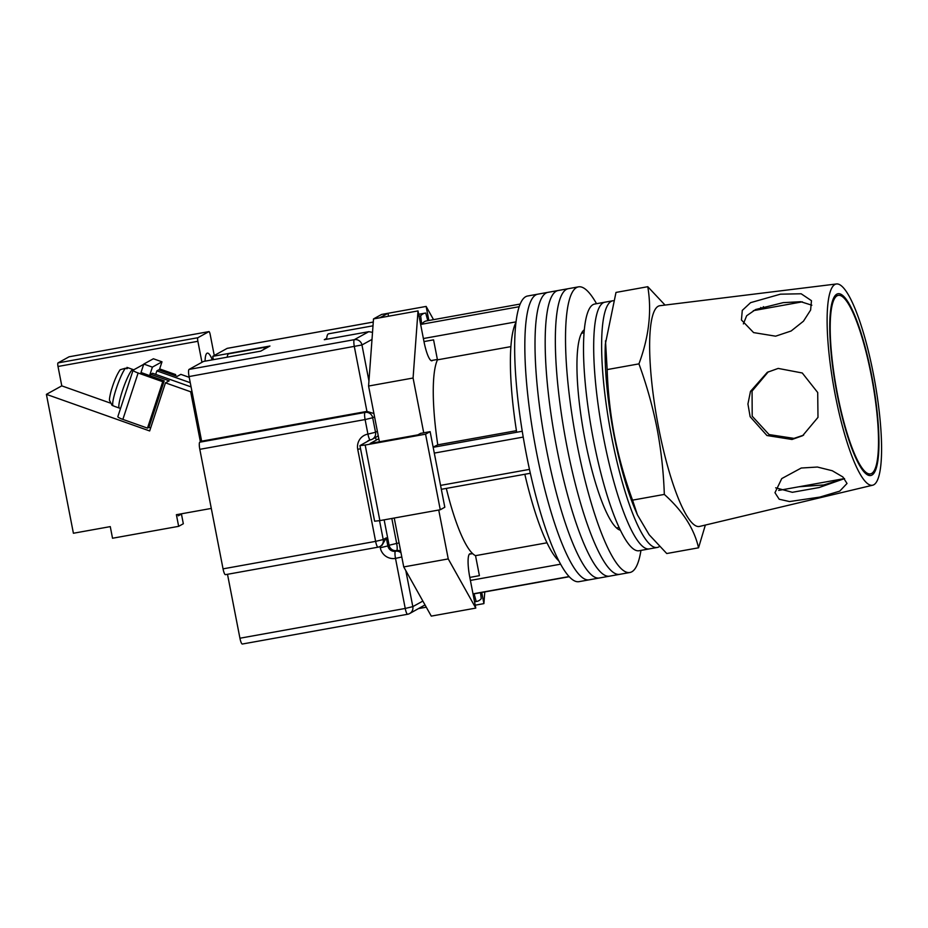<?xml version="1.0" encoding="UTF-8"?>
<svg xmlns="http://www.w3.org/2000/svg" width="928" height="928" viewBox="0 0 928 928"><rect width="100%" height="100%" fill="white"/><g stroke="black" fill="none" stroke-linecap="round" stroke-linejoin="round"><path stroke-width="1.39" d="M596.53 303.711A145.116 29.348 79.8 0 0 578.469 286.856L537.776 294.176A145.116 29.348 79.8 0 0 536.43 451.948A145.116 29.348 79.8 0 0 589.199 579.826L579.037 581.659A145.116 29.348 79.8 0 1 526.257 453.78A145.116 29.348 79.8 0 1 527.603 296.009L537.776 294.176A145.116 29.348 79.8 0 0 536.43 451.948A145.116 29.348 79.8 0 0 589.199 579.826L599.372 577.993A145.116 29.348 79.8 0 1 546.604 450.115A145.116 29.348 79.8 0 0 599.372 577.993L609.545 576.16A145.116 29.348 79.8 0 1 556.777 448.282A145.116 29.348 79.8 0 0 609.545 576.16L619.718 574.328A145.116 29.348 79.8 0 1 566.938 446.449A145.116 29.348 79.8 0 0 619.718 574.328L629.892 572.495A145.116 29.348 79.8 0 0 640.946 550.397M547.949 292.343A145.116 29.348 79.8 0 0 546.604 450.115A145.116 29.348 79.8 0 1 547.949 292.343M558.122 290.522A145.116 29.348 79.8 0 0 556.777 448.282A145.116 29.348 79.8 0 1 558.122 290.522M568.296 288.689A145.116 29.348 79.8 0 0 566.938 446.449A145.116 29.348 79.8 0 1 568.296 288.689M584.304 329.788A102.242 20.683 79.8 0 0 585.116 440.208A102.242 20.683 79.8 0 0 620.391 530.224M578.469 286.856A145.116 29.348 79.8 0 0 577.112 444.616A145.116 29.348 79.8 0 0 629.892 572.495M434.292 453.096L523.218 437.076M519.17 306.704L421.695 324.255A138.516 28.014 -100.2 0 1 426.416 320.937L520.156 304.048M569.258 576.717L475.507 593.595A138.516 28.014 -100.2 0 1 474.069 593.665L569.108 576.555M440.568 485.39L529.47 469.382M438.735 510.029L448.247 558.923L475.786 608.095L469.812 577.413L479.416 575.662L475.53 555.663A102.242 20.683 -100.2 0 1 446.31 488.395M433.132 447.099L437.772 444.837A102.242 20.683 -100.2 0 1 437.459 359.844L433.573 339.845L423.98 341.574M421.695 324.255L420.662 315.856A146.438 29.615 -100.2 0 1 425.012 313.142A146.438 29.615 -100.2 0 1 425.732 313.061L427.796 320.682M480.518 592.69L481.249 598.664A146.438 29.615 -100.2 0 1 476.911 601.379A146.438 29.615 -100.2 0 1 476.18 601.472L474.556 601.762M558.911 560.976A125.326 25.346 -100.2 0 1 524.83 474.266L530.329 473.268M476.18 601.472L474.069 593.665M470.403 580.418L560.616 564.178M441.334 489.3L524.83 474.266M433.167 447.308L516.676 432.262A125.326 25.346 -100.2 0 1 515.956 322.41M516.676 432.262L522.255 431.265M420.662 315.856L419.038 316.146M423.388 338.534L516.026 321.865M510.887 346.62L437.459 359.844M516.42 430.685L437.772 444.837M546.998 542.799L475.53 555.663M613.188 300.718A125.326 25.346 79.8 0 0 612.805 300.776L604.859 302.203A125.326 25.346 79.8 0 0 603.699 438.457A125.326 25.346 79.8 0 0 649.275 548.9L639.102 550.733A125.326 25.346 79.8 0 1 593.526 440.29A125.326 25.346 79.8 0 1 594.686 304.036L604.859 302.203A125.326 25.346 79.8 0 0 603.699 438.457A125.326 25.346 79.8 0 0 649.275 548.9L657.221 547.474A125.326 25.346 79.8 0 0 659.472 546.499M612.805 300.776A125.326 25.346 79.8 0 0 611.645 437.03A125.326 25.346 79.8 0 0 657.221 547.474M423.725 432.796L413.076 378.021L418.018 310.915L423.98 341.597A21.773 4.408 79.8 0 0 431.891 360.783A21.773 4.408 79.8 0 0 432.587 360.319M469.812 577.413A21.773 4.408 -100.2 0 1 470.02 553.749A21.773 4.408 -100.2 0 1 470.832 553.935M481.736 592.47L483.906 603.618L475.217 605.172M484.764 591.925L483.906 603.618M433.538 319.65L426.138 306.426L387.985 313.293L379.865 317.782L373.508 318.919L381.628 314.441L387.985 313.293L388.554 316.216M428.864 320.485L426.138 306.426M448.247 558.923L403.738 566.927L431.276 616.111L475.786 608.095M403.738 566.927L394.238 518.033M379.413 441.786L368.578 386.036L373.508 318.919M413.076 378.021L368.578 386.036M418.018 310.915L379.865 317.782M378.81 438.689L370.202 443.445L417.878 434.861L420.593 433.364L430.128 431.648L444.814 507.233L440.266 509.75L425.569 434.165L430.128 431.648M425.569 434.165L365.18 445.034L379.865 520.62L374.622 521.2L359.936 445.614L365.18 445.034M440.266 509.75L379.865 520.62M370.063 439.965L359.936 445.614M326.61 339.277A23.084 4.675 -100.2 0 1 328.582 333.802L373.01 325.809M266.696 347.838A21.112 4.269 79.8 0 0 265.362 347.2L228.798 353.777A21.112 4.269 79.8 0 0 227.163 357.176M265.362 347.2A21.112 4.269 79.8 0 0 263.958 349.346M225.527 574.629A6.6 1.334 -100.2 0 1 225.434 574.664A6.6 1.334 -100.2 0 1 223.045 568.852L199.81 449.326A6.6 1.334 -100.2 0 1 199.787 442.192L365.087 412.426L366.931 411.406L201.631 441.171L189.068 376.559A6.6 1.334 -100.2 0 1 189.045 369.425L203.499 361.444L260.722 351.144L269.944 346.04L212.721 356.352L227.174 348.371A6.6 1.334 -100.2 0 1 227.267 348.336A6.6 1.334 -100.2 0 1 227.36 348.336M326.691 338.372L324.29 339.694L368.799 331.679L372.522 332.363M242.417 643.997A6.6 1.334 -100.2 0 1 242.324 644.032A6.6 1.334 -100.2 0 1 239.934 638.22L227.499 574.293M212.721 356.352L213.37 359.67M199.787 442.192L201.631 441.171M386.292 537.857L381.953 545.42L380.039 546.464A6.6 6.45 -118.9 0 0 383.218 539.551L386.292 537.857L387.858 545.931L389.087 545.246L384.146 519.854M425.012 604.917L409.642 613.547A6.6 6.45 61.1 0 1 407.717 614.232A6.6 1.334 79.8 0 1 407.624 614.266A6.6 6.6 0 0 0 409.642 613.547A6.6 6.45 61.1 0 0 412.821 606.634L422.866 601.077M189.045 369.425L354.345 339.66A6.6 1.334 79.8 0 0 354.368 346.805L366.931 411.406L373.914 413.517M837.091 295.8A90.7 18.34 79.8 0 0 836.859 390.932A90.7 18.34 79.8 0 0 870.429 473.895A90.7 18.34 79.8 0 0 871.624 473.466A90.7 18.34 79.8 0 0 871.844 378.334A90.7 18.34 79.8 0 0 838.286 295.371A90.7 18.34 79.8 0 0 837.091 295.8M743.363 323.895L746.657 315.752L755.659 309.511L783.174 302.644L800.76 301.704L811.849 305.208M780.436 294.176L750.59 302.656L742.284 310.393L741.437 319.974L753.606 332.595L775.622 336.18L791.132 330.994L803.451 321.204L810.62 310.045L811.466 300.684L801.166 293.782L780.436 294.176M760.821 307.47L760.38 309.349M765.438 308.479L763.338 306.669M798.927 486.771L823.809 484.938L844.48 478.57L778.673 490.413M844.55 478.604L819.111 487.536L792.338 492.304L775.669 487.815M801.247 468.025L781.747 478.581L774.973 492.698L779.184 499.229L789.519 501.561L819.876 497.083L839.747 491.132L847.02 483.465L842.879 476.969L832.265 470.74L817.406 467.039L801.247 468.025M803.602 435.151L793.985 438.387L769.068 434.571L752.202 416.208L752.063 391.106L768.303 371.792M778.186 368.416L767.305 372.325L750.485 391.384L747.933 404.005L750.137 416.684L766.934 435.51L792.002 439.478L802.627 435.708L817.986 417.368L817.707 392.521L802.268 372.986L778.186 368.416M698.54 547.81L666.745 553.529L649.136 534.714L637.408 514.831L635.112 509.46A112.137 22.678 -100.2 0 1 614.104 435.673A112.137 22.678 -100.2 0 1 605.346 344.102L615.995 292.424L647.779 286.706C651.92 311.147 648.974 336.876 638.94 363.869C646.654 385.004 652.662 406.441 657.001 428.179C661.13 450.01 663.566 472.097 664.32 494.415C682.799 510.934 694.214 528.74 698.54 547.81L705.361 525.051M637.408 514.831L632.536 500.146C624.846 479.068 618.825 457.632 614.475 435.835C610.357 414.062 607.91 391.987 607.156 369.588L605.497 340.796M872.703 485.205L699.642 526.42A112.137 22.678 -100.2 0 1 658.602 427.657A112.137 22.678 -100.2 0 1 658.172 306.275A112.137 22.678 -100.2 0 1 659.901 305.706L836.464 283.968A102.242 20.683 -100.2 0 1 874.176 378.09A102.242 20.683 -100.2 0 1 873.816 484.764A102.242 20.683 -100.2 0 1 872.703 485.205A102.242 20.683 -100.2 0 1 834.736 392.3A102.242 20.683 -100.2 0 1 834.887 284.49A102.242 20.683 -100.2 0 1 836.464 283.968M836.778 294.188A92.348 18.676 -100.2 0 1 838.193 293.712A92.348 18.676 -100.2 0 1 872.262 378.728A92.348 18.676 -100.2 0 1 871.937 475.078A92.348 18.676 -100.2 0 1 870.928 475.472A92.348 18.676 -100.2 0 1 836.638 391.558A92.348 18.676 -100.2 0 1 836.778 294.188M665.04 305.08L647.779 286.706M664.32 494.415L632.536 500.146M638.94 363.869L607.156 369.588M140.963 372.65L143.782 364.066L153.375 358.765L161.994 361.816L159.28 370.063M149.57 375.701L152.401 367.117L161.994 361.816M143.782 364.066L152.401 367.117M143.701 364.333A6.6 1.044 18.2 0 0 143.654 364.344L133.191 370.121A6.6 1.044 18.2 0 0 133.087 370.249A6.6 1.044 18.2 0 0 138.121 372.986L162.736 381.71L164.21 380.886L141.01 372.499M159.662 368.903L175.647 374.576L175.264 375.724M138.121 372.986L122.867 419.398L147.482 428.121L162.736 381.71M122.867 419.398A6.6 1.044 -161.8 0 1 117.833 416.66L133.087 370.249M164.21 380.886L148.956 427.298L147.482 428.121M174.232 375.353L175.647 374.576M125.477 368.207L127.02 368.752A20.451 2.923 -70.5 0 1 127.878 367.987A20.451 2.923 -70.5 0 1 128.4 367.894L133.017 369.53A20.451 2.923 -70.5 0 0 132.484 369.622A20.451 2.923 -70.5 0 0 122.89 389.366A20.451 2.923 -70.5 0 0 119.352 408.076L114.736 406.441A20.451 2.923 -70.5 0 1 114.643 406.394L112.033 405.316L109.504 400.316C109.121 398.808 111.082 390.584 111.754 388.832C114.399 380.318 117.206 373.949 120.153 369.75L125.477 368.207A20.451 2.923 109.5 0 0 116.22 388.728A20.451 2.923 109.5 0 0 113.112 405.849M128.296 367.871L126.95 367.395M212.28 359.855A25.555 5.174 79.8 0 0 207.35 353.116A25.555 5.174 79.8 0 0 207.014 353.243A25.555 5.174 79.8 0 0 205.076 361.154M211.294 508.428L176.39 514.704L178.652 526.338L112.532 538.24L110.27 526.617L73.405 533.252L46.4 394.354L149.663 430.952L165.474 382.846L190.669 391.778L200.402 441.844M214.264 355.494L210.18 334.498A3.294 0.673 79.8 0 0 208.986 331.598A3.294 0.673 79.8 0 0 208.939 331.609L197.861 337.722A3.294 0.673 79.8 0 0 197.873 341.295L58.012 366.479L61.782 385.862L46.4 394.354M201.956 362.291L197.873 341.295M191.899 391.094L190.669 391.778M208.939 331.609L69.066 356.793L58 362.906L197.861 337.722M58.012 366.479A3.294 0.673 -100.2 0 1 58 362.906M69.066 356.793A3.294 0.673 -100.2 0 1 69.113 356.781A3.294 0.673 -100.2 0 1 69.159 356.781L208.986 331.598M190.263 382.719L156.855 370.875L158.7 369.854L177.155 376.397L180.844 374.355L189.219 377.325M191.075 386.906L152.552 373.253L150.707 374.274L150.162 375.91M165.474 382.846L169.163 380.816L150.707 374.274M156.855 370.875L155.707 374.367M150.649 427.959L148.898 427.332M61.782 385.862L110.084 402.984M178.652 526.338L183.326 523.752L181.447 514.066L178.025 514.68M177.979 514.425L178.246 515.829L181.447 514.066M372 339.428L361.955 344.972A6.6 6.45 61.1 0 0 354.345 339.66L368.799 331.679M373.276 322.062L227.174 348.371M189.068 376.559L361.955 344.972L368.95 380.956M374.541 416.718L372.696 417.739L375.527 432.274L377.371 431.253M405.826 570.65L412.821 606.634L405.234 608.455L395.502 558.389A13.189 12.888 61.1 0 1 380.271 547.752L380.028 546.476A6.6 6.45 -118.9 0 1 378.114 547.16A6.6 1.334 79.8 0 1 378.021 547.184L225.434 574.664M239.934 638.22L405.234 608.455A6.6 1.334 79.8 0 0 407.624 614.266L242.324 644.032M223.045 568.852L375.62 541.372L357.732 449.314A13.189 12.888 61.1 0 1 367.929 434.107L365.11 419.56L199.81 449.326M379.54 520.678L383.218 539.551L375.62 541.372A6.6 1.334 79.8 0 0 378.021 547.184A6.6 6.6 0 0 0 380.039 546.464M370.249 439.918A6.6 6.45 -118.9 0 0 367.105 441.6M368.486 440.568L370.33 439.918A6.6 1.334 79.8 0 1 367.929 434.107L375.527 432.274A6.6 6.45 61.1 0 1 370.423 439.884A6.6 1.334 79.8 0 1 370.33 439.918A6.6 6.6 0 0 0 372.348 439.199L376.652 436.821A6.6 6.45 61.1 0 0 378.206 435.615M376.385 440.034A6.6 1.334 79.8 0 0 375.19 437.633M391.825 518.474L396.674 543.425L389.087 545.246A6.6 6.45 -118.9 0 0 396.697 550.559L395.467 551.244A6.6 6.45 61.1 0 1 401 552.856M380.271 547.752L387.858 545.931A6.6 6.45 -118.9 0 0 395.467 551.244A6.6 1.334 79.8 0 0 395.502 558.389L401.812 556.997M399.075 542.961L396.674 543.425A6.6 1.334 -100.2 0 1 396.697 550.559A6.6 6.45 61.1 0 1 400.664 551.116M357.732 449.314L360.54 448.758M365.11 419.56L372.696 417.739A6.6 6.45 61.1 0 0 365.087 412.426A6.6 1.334 79.8 0 0 365.11 419.56M619.115 527.522L616.586 527.974M584.048 332.769L581.52 333.222M433.121 447.041L434.095 446.867M469.324 554.202L472.642 553.61M431.091 360.586L437.39 359.461M476.911 601.379L474.556 601.808M425.012 313.142L418.667 314.279M418.679 608.559L426.288 607.19M227.267 348.336L373.276 322.039M866.972 474.521L870.429 473.895M753.35 310.66L802.36 301.832M834.829 295.986L838.286 295.371M119.352 408.076L120.559 408.355M133.713 369.843L133.017 369.53"/></g></svg>
